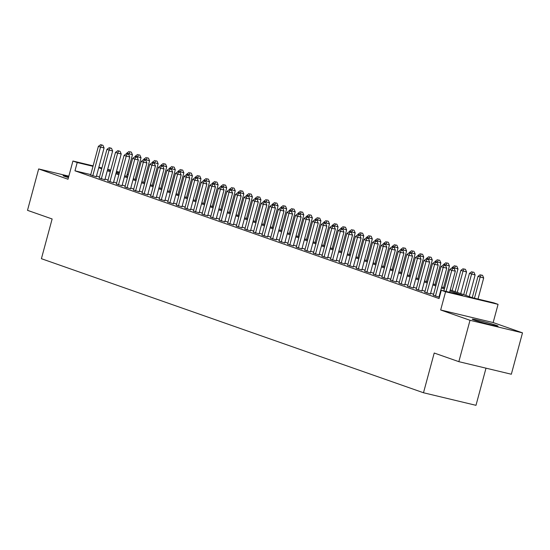 <?xml version="1.0" encoding="UTF-8"?>
<svg xmlns="http://www.w3.org/2000/svg" width="550" height="550" viewBox="0 0 550 550"><rect width="100%" height="100%" fill="white"/><g stroke="black" fill="none" stroke-linecap="round" stroke-linejoin="round"><path stroke-width="0.82" d="M496.183 325.311A13.386 0.619 15.1 0 0 481.724 321.131A13.386 0.619 15.1 0 0 472.196 319.172A13.386 0.619 15.1 0 0 474.052 320.011A13.386 0.619 15.1 0 0 488.51 324.184A13.386 0.619 15.1 0 0 498.046 326.15A13.386 0.619 15.1 0 0 496.183 325.311M68.709 176.639A13.386 0.619 15.1 0 0 63.119 175.649A13.386 0.619 15.1 0 0 64.983 176.488A13.386 0.619 15.1 0 0 68.448 177.609M450.251 289.939L472.512 297.749L493.79 302.844L498.073 304.349L445.582 291.782L441.299 290.276L462.578 295.371L449.982 290.95M493.158 322.554L440.667 309.987L470.009 320.286L458.844 361.666L511.335 374.234L522.5 332.853L493.158 322.554L498.073 304.349M486.007 368.17L475.984 405.322L423.493 392.755L41.408 258.699L52.133 218.969L27.5 210.334L38.665 168.946L68.008 179.238L72.923 161.033L93.115 165.866M127.188 174.226L128.274 174.604M470.009 320.286L522.5 332.853M68.839 176.172L38.665 168.946M433.331 295.226L439.416 297.254M424.765 292.215L430.409 293.975M416.199 289.211L421.843 290.971M407.626 286.206L413.277 287.966M399.059 283.202L404.711 284.955M390.493 280.197L396.144 281.951M381.927 277.186L387.571 278.946M373.361 274.182L379.005 275.942M364.794 271.178L370.439 272.938M356.228 268.173L361.873 269.926M347.662 265.169L353.306 266.922M339.096 262.157L344.74 263.918M330.529 259.153L336.174 260.913M321.963 256.149L327.607 257.909M313.39 253.144L319.041 254.904M304.824 250.14L310.475 251.893M296.257 247.136L301.902 248.889M287.691 244.124L293.336 245.884M279.125 241.12L284.769 242.88M270.559 238.116L276.203 239.876M261.993 235.111L267.637 236.864M253.426 232.107L259.071 233.86M244.86 229.096L250.504 230.856M236.294 226.091L241.938 227.851M227.721 223.087L233.372 224.847M219.154 220.083L224.806 221.836M210.588 217.078L216.232 218.831M202.022 214.067L207.666 215.827M193.456 211.062L199.1 212.822M184.889 208.058L190.534 209.818M176.323 205.054L181.968 206.814M167.757 202.049L173.401 203.803M159.191 199.045L164.835 200.798M150.624 196.034L156.269 197.794M142.051 193.029L147.703 194.789M133.485 190.025L139.136 191.785M124.919 187.021L130.57 188.774M116.353 184.016L121.997 185.769M107.786 181.005L113.431 182.765M99.22 178.001L104.864 179.761M90.764 174.591L74.972 170.809L439.065 298.554L441.299 290.276M439.649 296.388L439.182 296.223M433.592 294.264L430.616 293.219M425.019 291.252L422.049 290.214M416.453 288.248L413.476 287.203M407.887 285.244L404.91 284.199M399.321 282.239L396.344 281.194M390.754 279.235L387.777 278.19M382.188 276.224L379.211 275.186M373.622 273.219L370.645 272.174M365.056 270.215L362.079 269.17M356.489 267.211L353.513 266.166M347.923 264.206L344.946 263.161M339.35 261.202L336.38 260.157M330.784 258.191L327.807 257.146M322.218 255.186L319.241 254.141M313.651 252.182L310.674 251.137M305.085 249.178L302.108 248.133M296.519 246.173L293.542 245.128M287.952 243.162L284.976 242.124M279.386 240.157L276.409 239.113M270.82 237.153L267.843 236.108M262.254 234.149L259.277 233.104M253.688 231.144L250.711 230.099M245.114 228.133L242.144 227.095M236.548 225.129L233.571 224.084M227.982 222.124L225.005 221.079M219.416 219.12L216.439 218.075M210.849 216.116L207.873 215.071M202.283 213.111L199.306 212.066M193.717 210.1L190.74 209.055M185.151 207.096L182.174 206.051M176.584 204.091L173.608 203.046M168.018 201.087L165.041 200.042M159.445 198.083L156.475 197.038M150.879 195.071L147.902 194.033M142.312 192.067L139.336 191.022M133.746 189.062L130.769 188.018M125.18 186.058L122.203 185.013M116.614 183.054L113.637 182.009M108.047 180.042L105.071 179.004M99.481 177.038L96.504 175.993M90.654 174.996L96.298 176.756M439.443 297.144L438.976 296.979M440.667 309.987L445.582 291.782M74.972 170.809L77.206 162.532L72.923 161.033M458.844 361.666L434.211 353.024L423.493 392.755M110.612 170.534L108.412 170.005L110.55 170.761M116.146 172.721L119.116 173.766M124.713 175.725L127.689 176.77M133.279 178.729L136.256 179.774M141.845 181.734L144.822 182.779M150.411 184.745L153.388 185.783M158.978 187.749L161.954 188.794M167.544 190.754L170.521 191.799M176.11 193.758L179.087 194.803M184.676 196.762L187.653 197.808M193.242 199.774L196.219 200.812M201.816 202.778L204.786 203.823M210.382 205.782L213.359 206.827M218.948 208.787L221.925 209.832M227.514 211.791L230.491 212.836M236.081 214.796L239.058 215.841M244.647 217.807L247.624 218.852M253.213 220.811L256.19 221.856M261.779 223.816L264.756 224.861M270.346 226.82L273.322 227.865M278.912 229.824L281.889 230.869M287.485 232.836L290.455 233.874M296.051 235.84L299.021 236.885M304.618 238.844L307.594 239.889M313.184 241.849L316.161 242.894M321.75 244.853L324.727 245.898M330.316 247.864L333.293 248.903M338.882 250.869L341.859 251.914M347.449 253.873L350.426 254.918M356.015 256.877L358.992 257.923M364.581 259.882L367.558 260.927M373.147 262.893L376.124 263.931M381.721 265.897L384.691 266.942M390.287 268.902L393.264 269.947M398.853 271.906L401.83 272.951M407.419 274.911L410.396 275.956M415.986 277.915L418.962 278.96M424.552 280.926L427.529 281.971M433.118 283.931L436.095 284.976M441.684 286.935L444.661 287.98M128.233 174.756L127.119 174.488M119.419 172.645L116.359 171.909M98.863 167.241L101.922 167.977M107.676 169.352L110.736 170.088M116.483 171.463L119.542 172.198M92.998 166.313L77.206 162.532M444.386 288.991L441.416 287.946M435.82 285.986L432.843 284.941M427.254 282.982L424.277 281.937M418.688 279.971L415.711 278.926M410.121 276.966L407.144 275.921M401.555 273.962L398.578 272.917M392.989 270.957L390.012 269.913M384.422 267.953L381.446 266.908M375.856 264.942L372.879 263.904M367.29 261.938L364.313 260.893M358.717 258.933L355.747 257.888M350.151 255.929L347.181 254.884M341.584 252.924L338.607 251.879M333.018 249.913L330.041 248.875M324.452 246.909L321.475 245.864M315.886 243.904L312.909 242.859M307.319 240.9L304.343 239.855M298.753 237.896L295.776 236.851M290.187 234.891L287.21 233.846M281.621 231.88L278.644 230.835M273.054 228.876L270.077 227.831M264.481 225.871L261.511 224.826M255.915 222.867L252.938 221.822M247.349 219.863L244.372 218.817M238.782 216.851L235.806 215.806M230.216 213.847L227.239 212.802M221.65 210.843L218.673 209.798M213.084 207.838L210.107 206.793M204.518 204.834L201.541 203.789M195.951 201.822L192.974 200.784M187.385 198.818L184.408 197.773M178.812 195.814L175.842 194.769M170.246 192.809L167.276 191.764M161.679 189.805L158.703 188.76M153.113 186.794L150.136 185.756M144.547 183.789L141.57 182.744M135.981 180.785L133.004 179.74M127.414 177.781L124.438 176.736M118.848 174.776L115.871 173.731M110.282 171.772L107.305 170.727M101.716 168.761L98.739 167.716M96.257 176.907L104.074 147.95L100.526 147.104L92.751 175.904M101.523 144.98L102.946 145.317L100.671 144.678L101.523 144.98L100.526 147.104L98.381 146.348L90.613 175.154M104.074 147.95L102.946 145.317M100.671 144.678L98.381 146.348M126.603 176.392L132.447 154.743L126.754 153.141L126.589 153.746M128.728 154.522L129.896 151.772L131.319 152.109L129.896 151.772M126.754 153.141L129.044 151.47M131.319 152.109L132.447 154.743M104.823 179.919L112.64 150.954L109.093 150.109L101.317 178.908M110.096 147.984L111.512 148.321L109.237 147.682L110.096 147.984L109.093 150.109L106.948 149.353L99.179 178.159M112.64 150.954L111.512 148.321M109.237 147.682L106.948 149.353M113.389 182.923L121.206 153.959L117.659 153.113L109.883 181.913M118.662 150.989L120.079 151.333L117.803 150.686L118.662 150.989L117.659 153.113L115.514 152.364L107.745 181.163M121.206 153.959L120.079 151.333M117.803 150.686L115.514 152.364M121.956 185.928L129.772 156.97L126.225 156.118L118.456 184.924M127.229 153.993L128.645 154.337L126.369 153.697L127.229 153.993L126.225 156.118L124.08 155.368L116.311 184.167M129.772 156.97L128.645 154.337M126.369 153.697L124.08 155.368M130.522 188.932L138.339 159.974L134.791 159.122L127.022 187.928M135.795 157.004L137.211 157.341L134.936 156.702L135.795 157.004L134.791 159.122L132.653 158.373L124.877 187.179M138.339 159.974L137.211 157.341M134.936 156.702L132.653 158.373M135.169 179.396L141.013 157.747L135.321 156.152L135.156 156.757M137.294 157.534L138.469 154.777L139.886 155.121L138.469 154.777M135.321 156.152L137.61 154.474M139.886 155.121L141.013 157.747M143.736 182.401L149.579 160.758L143.887 159.156L143.729 159.761M145.86 160.538L147.036 157.781L148.452 158.125L147.036 157.781M143.887 159.156L146.176 157.486M148.452 158.125L149.579 160.758M152.302 185.405L158.146 163.762L152.453 162.161L152.295 162.766M154.426 163.542L155.602 160.786L157.018 161.129L155.602 160.786M152.453 162.161L154.743 160.49M157.018 161.129L158.146 163.762M160.868 188.409L166.712 166.767L161.026 165.165L160.861 165.77M162.993 166.547L164.168 163.797L165.584 164.134L164.168 163.797M161.026 165.165L163.309 163.494M165.584 164.134L166.712 166.767M139.088 191.936L146.905 162.979L143.358 162.126L135.589 190.933M144.361 160.009L145.778 160.346L143.502 159.706L144.361 160.009L143.358 162.126L141.219 161.377L133.444 190.183M146.905 162.979L145.778 160.346M143.502 159.706L141.219 161.377M169.434 191.421L175.278 169.771L169.593 168.169L169.428 168.774M171.559 169.551L172.734 166.801L174.151 167.138L172.734 166.801M169.593 168.169L171.875 166.499M174.151 167.138L175.278 169.771M147.661 194.947L155.471 165.983L151.924 165.137L144.155 193.937M152.928 163.013L154.344 163.35L152.068 162.711L152.928 163.013L151.924 165.137L149.786 164.381L142.01 193.188M155.471 165.983L154.344 163.35M152.068 162.711L149.786 164.381M178.008 194.425L183.844 172.776L178.159 171.181L177.994 171.779M180.125 172.556L181.301 169.806L182.717 170.142L181.301 169.806M178.159 171.181L180.441 169.503M182.717 170.142L183.844 172.776M156.228 197.952L164.037 168.988L160.49 168.142L152.721 196.941M161.494 166.017L162.91 166.361L160.641 165.715L161.494 166.017L160.49 168.142L158.352 167.392L150.576 196.192M164.037 168.988L162.91 166.361M160.641 165.715L158.352 167.392M186.574 197.429L192.411 175.787L186.725 174.185L186.56 174.79M188.698 175.567L189.867 172.81L191.283 173.154L189.867 172.81M186.725 174.185L189.008 172.514M191.283 173.154L192.411 175.787M164.794 200.956L172.604 171.999L169.056 171.146L161.287 199.952M170.06 169.022L171.483 169.366L169.208 168.726L170.06 169.022L169.056 171.146L166.918 170.397L159.149 199.196M172.604 171.999L171.483 169.366M169.208 168.726L166.918 170.397M195.14 200.434L200.977 178.791L195.291 177.189L195.126 177.794M197.264 178.571L198.433 175.814L199.856 176.158L198.433 175.814M195.291 177.189L197.581 175.519M199.856 176.158L200.977 178.791M173.36 203.961L181.17 175.003L177.629 174.151L169.854 202.957M178.626 172.026L180.049 172.37L177.774 171.731L178.626 172.026L177.629 174.151L175.484 173.401L167.716 202.208M181.17 175.003L180.049 172.37M177.774 171.731L175.484 173.401M181.926 206.965L189.743 178.008L186.196 177.155L178.42 205.961M187.192 175.037L188.616 175.374L186.34 174.735L187.192 175.037L186.196 177.155L184.051 176.406L176.282 205.212M189.743 178.008L188.616 175.374M186.34 174.735L184.051 176.406M190.492 209.976L198.309 181.012L194.762 180.166L186.986 208.966M195.766 178.042L197.182 178.379L194.906 177.739L195.766 178.042L194.762 180.166L192.617 179.41L184.848 208.216M198.309 181.012L197.182 178.379M194.906 177.739L192.617 179.41M199.059 212.981L206.876 184.016L203.328 183.171L195.553 211.97M204.332 181.046L205.748 181.383L203.472 180.744L204.332 181.046L203.328 183.171L201.183 182.421L193.414 211.221M206.876 184.016L205.748 181.383M203.472 180.744L201.183 182.421M207.625 215.985L215.442 187.028L211.894 186.175L204.126 214.981M212.898 184.051L214.314 184.394L212.039 183.755L212.898 184.051L211.894 186.175L209.749 185.426L201.981 214.225M215.442 187.028L214.314 184.394M212.039 183.755L209.749 185.426M216.191 218.989L224.008 190.032L220.461 189.179L212.692 217.986M221.464 187.055L222.881 187.399L220.605 186.759L221.464 187.055L220.461 189.179L218.322 188.43L210.547 217.229M224.008 190.032L222.881 187.399M220.605 186.759L218.322 188.43M224.758 221.994L232.574 193.036L229.027 192.184L221.258 220.99M230.031 190.066L231.447 190.403L229.171 189.764L230.031 190.066L229.027 192.184L226.889 191.434L219.113 220.241M232.574 193.036L231.447 190.403M229.171 189.764L226.889 191.434M233.331 224.998L241.141 196.041L237.593 195.195L229.824 223.994M238.597 193.071L240.013 193.407L237.738 192.768L238.597 193.071L237.593 195.195L235.455 194.439L227.679 223.245M241.141 196.041L240.013 193.407M237.738 192.768L235.455 194.439M241.897 228.009L249.707 199.045L246.159 198.199L238.391 226.999M247.163 196.075L248.579 196.412L246.311 195.772L247.163 196.075L246.159 198.199L244.021 197.443L236.246 226.249M249.707 199.045L248.579 196.412M246.311 195.772L244.021 197.443M250.463 231.014L258.273 202.049L254.726 201.204L246.957 230.01M255.729 199.079L257.153 199.423L254.877 198.777L255.729 199.079L254.726 201.204L252.587 200.454L244.812 229.254M258.273 202.049L257.153 199.423M254.877 198.777L252.587 200.454M259.029 234.018L266.839 205.061L263.299 204.208L255.523 233.014M264.296 202.084L265.719 202.428L263.443 201.788L264.296 202.084L263.299 204.208L261.154 203.459L253.385 232.258M266.839 205.061L265.719 202.428M263.443 201.788L261.154 203.459M267.596 237.022L275.413 208.065L271.865 207.212L264.089 236.019M272.862 205.095L274.285 205.432L272.009 204.792L272.862 205.095L271.865 207.212L269.72 206.463L261.951 235.269M275.413 208.065L274.285 205.432M272.009 204.792L269.72 206.463M203.706 203.438L209.543 181.796L203.857 180.194L203.692 180.799M205.831 181.576L206.999 178.826L208.423 179.163L206.999 178.826M203.857 180.194L206.147 178.523M208.423 179.163L209.543 181.796M212.272 206.449L218.109 184.8L212.424 183.198L212.259 183.803M214.397 184.58L215.566 181.83L216.989 182.167L215.566 181.83M212.424 183.198L214.713 181.528M216.989 182.167L218.109 184.8M220.839 209.454L226.683 187.804L220.99 186.202L220.825 186.808M222.963 187.584L224.132 184.834L225.555 185.171L224.132 184.834M220.99 186.202L223.279 184.532M225.555 185.171L226.683 187.804M229.405 212.458L235.249 190.809L229.556 189.214L229.398 189.819M231.529 190.596L232.705 187.839L234.121 188.183L232.705 187.839M229.556 189.214L231.846 187.536M234.121 188.183L235.249 190.809M237.971 215.462L243.815 193.82L238.123 192.218L237.964 192.823M240.096 193.6L241.271 190.843L242.688 191.187L241.271 190.843M238.123 192.218L240.412 190.548M242.688 191.187L243.815 193.82M246.538 218.467L252.381 196.824L246.689 195.222L246.531 195.827M248.662 196.604L249.837 193.854L251.254 194.191L249.837 193.854M246.689 195.222L248.978 193.552M251.254 194.191L252.381 196.824M255.104 221.471L260.947 199.829L255.262 198.227L255.097 198.832M257.228 199.609L258.404 196.859L259.82 197.196L258.404 196.859M255.262 198.227L257.544 196.556M259.82 197.196L260.947 199.829M263.677 224.482L269.514 202.833L263.828 201.231L263.663 201.836M265.794 202.613L266.97 199.863L268.386 200.2L266.97 199.863M263.828 201.231L266.111 199.561M268.386 200.2L269.514 202.833M272.243 227.487L278.08 205.837L272.394 204.242L272.229 204.847M274.368 205.624L275.536 202.867L276.952 203.211L275.536 202.867M272.394 204.242L274.677 202.565M276.952 203.211L278.08 205.837M280.809 230.491L286.646 208.849L280.961 207.247L280.796 207.852M282.934 208.629L284.103 205.872L285.519 206.216L284.103 205.872M280.961 207.247L283.25 205.576M285.519 206.216L286.646 208.849M289.376 233.496L295.212 211.853L289.527 210.251L289.362 210.856M291.5 211.633L292.669 208.883L294.092 209.22L292.669 208.883M289.527 210.251L291.816 208.581M294.092 209.22L295.212 211.853M297.942 236.5L303.779 214.857L298.093 213.256L297.928 213.861M300.066 214.637L301.235 211.887L302.658 212.224L301.235 211.887M298.093 213.256L300.382 211.585M302.658 212.224L303.779 214.857M276.162 240.027L283.979 211.069L280.431 210.224L272.656 239.023M281.428 208.099L282.851 208.436L280.576 207.797L281.428 208.099L280.431 210.224L278.286 209.468L270.518 238.274M283.979 211.069L282.851 208.436M280.576 207.797L278.286 209.468M284.728 243.038L292.545 214.074L288.998 213.228L281.222 242.028M290.001 211.104L291.418 211.441L289.142 210.801L290.001 211.104L288.998 213.228L286.853 212.472L279.084 241.278M292.545 214.074L291.418 211.441M289.142 210.801L286.853 212.472M293.294 246.042L301.111 217.078L297.564 216.232L289.788 245.032M298.567 214.108L299.984 214.452L297.708 213.806L298.567 214.108L297.564 216.232L295.419 215.483L287.65 244.282M301.111 217.078L299.984 214.452M297.708 213.806L295.419 215.483M301.861 249.047L309.678 220.089L306.13 219.237L298.361 248.043M307.134 217.113L308.55 217.456L306.274 216.817L307.134 217.113L306.13 219.237L303.992 218.488L296.216 247.287M309.678 220.089L308.55 217.456M306.274 216.817L303.992 218.488M306.508 239.511L312.352 217.862L306.659 216.26L306.494 216.865M308.632 217.642L309.801 214.892L311.224 215.229L309.801 214.892M306.659 216.26L308.949 214.589M311.224 215.229L312.352 217.862M315.074 242.516L320.918 220.866L315.226 219.271L315.067 219.876M317.199 220.653L318.374 217.896L319.791 218.24L318.374 217.896M315.226 219.271L317.515 217.594M319.791 218.24L320.918 220.866M323.641 245.52L329.484 223.877L323.792 222.276L323.634 222.881M325.765 223.657L326.941 220.901L328.357 221.244L326.941 220.901M323.792 222.276L326.081 220.605M328.357 221.244L329.484 223.877M332.207 248.524L338.051 226.882L332.358 225.28L332.2 225.885M334.331 226.662L335.507 223.905L336.923 224.249L335.507 223.905M332.358 225.28L334.647 223.609M336.923 224.249L338.051 226.882M310.427 252.051L318.244 223.094L314.696 222.241L306.928 251.048M315.7 220.124L317.116 220.461L314.841 219.821L315.7 220.124L314.696 222.241L312.558 221.492L304.782 250.298M318.244 223.094L317.116 220.461M314.841 219.821L312.558 221.492M340.773 251.529L346.617 229.886L340.931 228.284L340.766 228.889M342.897 229.666L344.073 226.916L345.489 227.253L344.073 226.916M340.931 228.284L343.214 226.614M345.489 227.253L346.617 229.886M318.993 255.056L326.81 226.098L323.262 225.246L315.494 254.052M324.266 223.128L325.683 223.465L323.407 222.826L324.266 223.128L323.262 225.246L321.124 224.496L313.349 253.303M326.81 226.098L325.683 223.465M323.407 222.826L321.124 224.496M349.346 254.54L355.183 232.891L349.498 231.289L349.332 231.894M351.464 232.671L352.639 229.921L354.056 230.258L352.639 229.921M349.498 231.289L351.78 229.618M354.056 230.258L355.183 232.891M327.566 258.067L335.376 229.103L331.829 228.257L324.06 257.056M332.832 226.133L334.249 226.469L331.973 225.83L332.832 226.133L331.829 228.257L329.691 227.501L321.915 256.307M335.376 229.103L334.249 226.469M331.973 225.83L329.691 227.501M357.913 257.544L363.749 235.895L358.064 234.293L357.899 234.898M360.037 235.675L361.206 232.925L362.622 233.262L361.206 232.925M358.064 234.293L360.346 232.623M362.622 233.262L363.749 235.895M336.132 261.071L343.942 232.107L340.395 231.261L332.626 260.061M341.399 229.137L342.822 229.474L340.546 228.834L341.399 229.137L340.395 231.261L338.257 230.512L330.481 259.311M343.942 232.107L342.822 229.474M340.546 228.834L338.257 230.512M366.479 260.549L372.316 238.899L366.63 237.304L366.465 237.909M368.603 238.686L369.772 235.929L371.188 236.273L369.772 235.929M366.63 237.304L368.919 235.634M371.188 236.273L372.316 238.899M344.699 264.076L352.509 235.118L348.968 234.266L341.192 263.072M349.965 232.141L351.388 232.485L349.113 231.846L349.965 232.141L348.968 234.266L346.823 233.516L339.054 262.316M352.509 235.118L351.388 232.485M349.113 231.846L346.823 233.516M375.045 263.553L380.882 241.911L375.196 240.309L375.031 240.914M377.169 241.691L378.338 238.934L379.761 239.278L378.338 238.934M375.196 240.309L377.486 238.638M379.761 239.278L380.882 241.911M353.265 267.08L361.075 238.123L357.534 237.27L349.759 266.076M358.531 235.146L359.954 235.489L357.679 234.85L358.531 235.146L357.534 237.27L355.389 236.521L347.621 265.32M361.075 238.123L359.954 235.489M357.679 234.85L355.389 236.521M383.611 266.558L389.448 244.915L383.763 243.313L383.598 243.918M385.736 244.695L386.904 241.945L388.328 242.282L386.904 241.945M383.763 243.313L386.052 241.643M388.328 242.282L389.448 244.915M361.831 270.084L369.648 241.127L366.101 240.274L358.325 269.081M367.098 238.157L368.521 238.494L366.245 237.854L367.098 238.157L366.101 240.274L363.956 239.525L356.187 268.331M369.648 241.127L368.521 238.494M366.245 237.854L363.956 239.525M392.178 269.562L398.021 247.919L392.329 246.317L392.164 246.923M394.302 247.699L395.471 244.949L396.894 245.286L395.471 244.949M392.329 246.317L394.618 244.647M396.894 245.286L398.021 247.919M370.397 273.096L378.214 244.131L374.667 243.286L366.891 272.085M375.671 241.161L377.087 241.498L374.811 240.859L375.671 241.161L374.667 243.286L372.522 242.529L364.753 271.336M378.214 244.131L377.087 241.498M374.811 240.859L372.522 242.529M400.744 272.573L406.587 250.924L400.895 249.322L400.73 249.927M402.868 250.704L404.044 247.954L405.46 248.291L404.044 247.954M400.895 249.322L403.184 247.651M405.46 248.291L406.587 250.924M378.964 276.1L386.781 247.136L383.233 246.29L375.457 275.089M384.237 244.166L385.653 244.502L383.377 243.863L384.237 244.166L383.233 246.29L381.088 245.534L373.319 274.34M386.781 247.136L385.653 244.502M383.377 243.863L381.088 245.534M409.31 275.577L415.154 253.928L409.461 252.333L409.303 252.938M411.434 253.715L412.61 250.958L414.026 251.302L412.61 250.958M409.461 252.333L411.751 250.656M414.026 251.302L415.154 253.928M387.53 279.104L395.347 250.14L391.799 249.294L384.031 278.101M392.803 247.17L394.219 247.514L391.944 246.874L392.803 247.17L391.799 249.294L389.654 248.545L381.886 277.344M395.347 250.14L394.219 247.514M391.944 246.874L389.654 248.545M417.876 278.582L423.72 256.939L418.027 255.337L417.869 255.942M420.001 256.719L421.176 253.962L422.592 254.306L421.176 253.962M418.027 255.337L420.317 253.667M422.592 254.306L423.72 256.939M396.096 282.109L403.913 253.151L400.366 252.299L392.597 281.105M401.369 250.174L402.786 250.518L400.51 249.879L401.369 250.174L400.366 252.299L398.228 251.549L390.452 280.349M403.913 253.151L402.786 250.518M400.51 249.879L398.228 251.549M426.442 281.586L432.286 259.944L426.601 258.342L426.436 258.947M428.567 259.724L429.743 256.974L431.159 257.311L429.743 256.974M426.601 258.342L428.883 256.671M431.159 257.311L432.286 259.944M404.663 285.113L412.479 256.156L408.932 255.303L401.163 284.109M409.936 253.186L411.352 253.522L409.076 252.883L409.936 253.186L408.932 255.303L406.794 254.554L399.018 283.36M412.479 256.156L411.352 253.522M409.076 252.883L406.794 254.554M435.009 284.591L440.853 262.948L435.167 261.346L435.002 261.951M437.133 262.728L438.309 259.978L439.725 260.315L438.309 259.978M435.167 261.346L437.449 259.676M439.725 260.315L440.853 262.948M413.236 288.118L421.046 259.16L417.498 258.314L409.729 287.114M418.502 256.19L419.918 256.527L417.643 255.887L418.502 256.19L417.498 258.314L415.36 257.558L407.584 286.364M421.046 259.16L419.918 256.527M417.643 255.887L415.36 257.558M443.582 287.602L449.419 265.952L443.733 264.351L443.568 264.956M445.699 265.732L446.875 262.982L448.291 263.319L446.875 262.982M443.733 264.351L446.016 262.68M448.291 263.319L449.419 265.952M421.802 291.129L429.612 262.164L426.064 261.319L418.296 290.118M427.068 259.194L428.484 259.531L426.216 258.892L427.068 259.194L426.064 261.319L423.926 260.562L416.151 289.369M429.612 262.164L428.484 259.531M426.216 258.892L423.926 260.562M452.148 290.606L457.985 268.957L452.299 267.362L452.134 267.967M454.272 268.744L455.441 265.987L456.857 266.331L455.441 265.987M452.299 267.362L454.582 265.684M456.857 266.331L457.985 268.957M430.368 294.133L438.178 265.169L434.631 264.323L426.862 293.123M435.634 262.199L437.058 262.543L434.782 261.896L435.634 262.199L434.631 264.323L432.493 263.574L424.724 292.373M438.178 265.169L437.058 262.543M434.782 261.896L432.493 263.574M460.714 293.611L466.551 271.968L460.866 270.366L455.125 291.651M457.263 292.401L463.004 271.116L464.007 268.991L465.431 269.335L464.007 268.991M460.866 270.366L463.155 268.696M465.431 269.335L466.551 271.968M438.934 297.137L446.744 268.18L443.204 267.327L435.428 296.134M444.201 265.203L445.624 265.547L443.348 264.907L444.201 265.203L443.204 267.327L441.059 266.578L433.29 295.377M446.744 268.18L445.624 265.547M443.348 264.907L441.059 266.578M469.281 296.615L475.118 274.972L469.432 273.371L463.691 294.656M465.829 295.405L471.577 274.12L472.574 272.002L473.997 272.339L472.574 272.002M469.432 273.371L471.721 271.7M473.997 272.339L475.118 274.972M449.625 292.27L455.317 271.184L451.77 270.332L446.078 291.418M452.767 268.214L454.19 268.551L451.914 267.912L452.767 268.214L451.77 270.332L449.625 269.582L443.877 290.895M455.317 271.184L454.19 268.551M451.914 267.912L449.625 269.582M477.998 299.062L483.684 277.977L477.998 276.375L472.257 297.66M474.451 298.217L480.143 277.124L481.14 275.007L482.563 275.344L481.14 275.007M477.998 276.375L480.288 274.704M482.563 275.344L483.684 277.977"/></g></svg>
